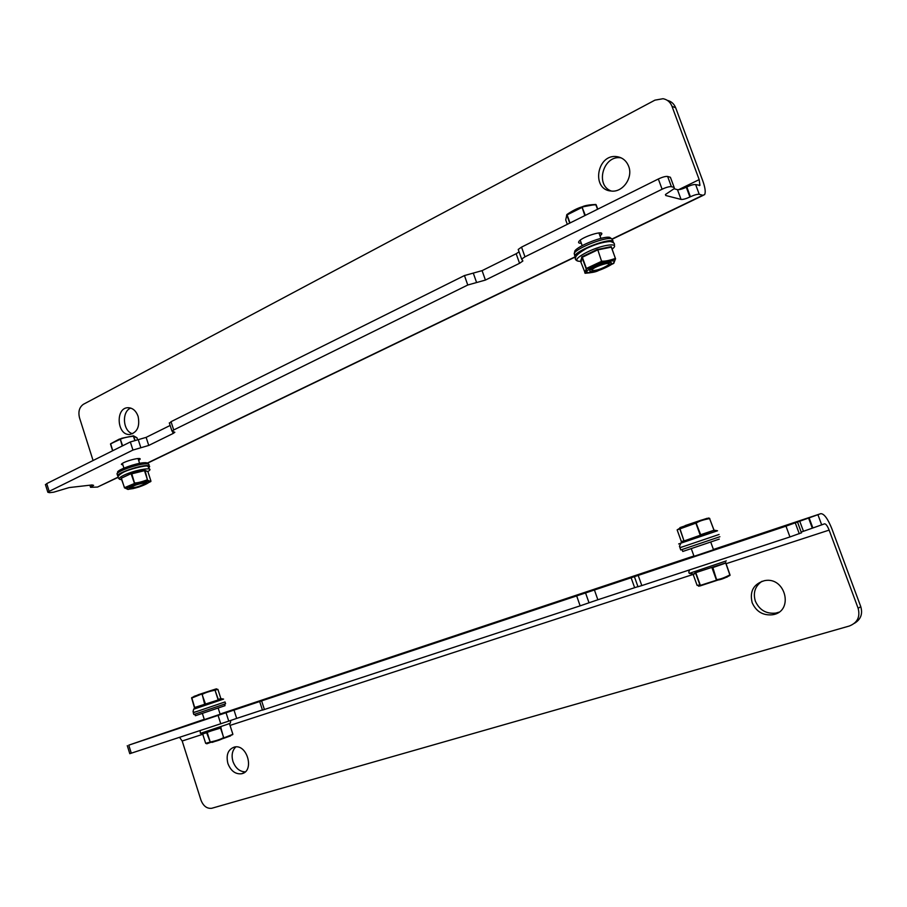 <?xml version="1.0" encoding="UTF-8"?>
<svg xmlns="http://www.w3.org/2000/svg" width="907" height="907" viewBox="0 0 907 907"><rect width="100%" height="100%" fill="white"/><g stroke="black" fill="none" stroke-linecap="round" stroke-linejoin="round"><path stroke-width="1.36" d="M778.841 612.202L775.87 613.087C766.29 614.107 759.454 610.128 755.35 601.137C752.878 592.713 755.1 586.092 762.005 581.285M245.185 771.868C239.573 771.619 235.503 768.15 232.952 761.461C231.251 755.293 232.215 750.44 235.843 746.892M854.428 623.302C860.766 619.492 862.886 613.937 860.766 606.647L831.946 528.951C827.83 518.725 824.1 513.623 820.767 513.668L785.984 526.162L128.771 745.157L204.245 719.319M752.164 602.702C749.454 591.319 753.547 583.972 764.442 580.673C785.609 576.138 794.283 611.443 772.787 614.731C763.15 615.762 756.279 611.749 752.164 602.702M227.884 763.479C225.888 754.873 228.054 749.397 234.369 747.062C247.305 743.615 254.833 771.483 241.557 773.762C235.401 774.385 230.843 770.95 227.884 763.479M809.067 517.716L812.865 527.976L824.542 523.838C825.903 523.793 827.433 525.879 829.134 530.107L858.135 608.302C860.358 616.885 857.432 622.78 849.337 626.011L211.728 808.284C206.909 808.806 203.315 806.074 200.946 800.076L182.182 741.008L179.575 737.368M204.347 719.625L220.152 714.251M694.036 556.308L713.514 549.755M812.865 527.976L801.198 532.069M129.792 753.672L228.745 721.122L226.036 712.698M233.972 710L236.682 718.412L228.745 721.122M236.682 718.412L262.406 709.954M259.674 701.53L262.463 710.136L580.14 605.842L589.017 602.792L585.537 592.895M594.391 589.879L597.86 599.765L589.017 602.792M597.86 599.765L634.639 587.691L631.079 577.646M637.938 586.636L634.639 587.691M637.972 586.727L641.816 585.582L638.199 575.412M785.984 526.162L789.952 536.944L641.816 585.582M789.952 536.944L801.471 532.806M132.649 433.75C122.887 431.517 121.379 411.529 130.733 408.082M611.318 191.037C594.675 185.266 603.359 154.791 620.921 157.829L621.136 157.852M118.171 477.105L97.537 487.059L90.553 487.308L93.614 485.336L92.061 484.95L69.147 487.581L53.717 492.184L49.568 492.671L47.844 492.263L49.171 491.356L132.944 450.065L148.737 445.45L173.135 433.467L174.847 432.299L171.99 431.142L173.725 429.963L467.763 285.013L485.415 280.07L519.552 263.302L522.84 261.035L521.638 259.107L524.972 256.817L662.099 189.223C666.282 187.284 669.377 186.445 671.395 186.683L674.15 187.432L674.423 188.486L665.489 194.483L665.783 195.515L681.066 199.427C682.96 199.631 685.907 198.826 689.91 196.989L690.42 196.74C694.445 194.914 697.392 194.098 699.252 194.313L702.766 195.277L704.592 194.676C705.827 192.329 705.204 187.67 702.721 180.686L675.681 107.797C674.094 103.817 671.305 101.335 667.337 100.371M138.113 416.381C140.052 426.505 137.263 432.537 129.746 434.464C116.844 435.655 115.121 407.504 128.136 407.708C132.717 407.889 136.039 410.78 138.113 416.381M628.653 166.287C633.347 177.749 622.621 192.749 611.148 191.026C590.888 189.778 596.942 153.408 616.987 156.662C622.531 157.546 626.42 160.754 628.653 166.287M97.537 487.059L118.171 477.32M93.081 460.518L79.51 417.787C78.047 411.642 79.351 407.141 83.421 404.284L654.945 100.144L663.074 98.716C667.325 99.555 670.296 102.083 671.985 106.289L675.681 107.797M699.252 194.313L695.635 184.575L699.943 185.345L699.172 179.62L671.985 106.289M600.015 235.933L601.386 234.596C605.457 229.494 581.761 236.784 578.87 241.534C578.065 242.781 578.881 243.337 581.308 243.201M138.68 460.484L139.995 459.407C142.433 456.391 122.887 461.527 121.391 464.316L122.989 465.189M695.635 184.575C693.776 184.336 690.839 185.141 686.814 186.989L690.42 196.74M681.066 199.427L677.461 189.665C679.354 189.88 682.313 189.075 686.304 187.239L686.814 186.989M677.461 189.665L674.184 188.769M670.761 178.248L670.398 177.273L667.631 176.468C665.602 176.207 662.507 177.046 658.335 178.996L521.536 247.123L518.214 249.448L518.555 250.4M519.552 263.302L516.162 253.733L519.076 251.863M516.162 253.733L482.093 270.637L485.415 280.07M476.606 282.542L473.284 273.098L482.093 270.637M473.284 273.098L464.452 275.558L171.038 421.687L169.484 423.41M170.153 425.451L146.14 437.367L148.737 445.45M140.846 447.752L138.249 439.657L146.14 437.367M138.249 439.657L130.336 441.958L132.944 450.065M49.171 491.356L46.733 483.601L130.336 441.958M46.733 483.601L45.531 484.905M579.369 261.329L577.283 260.887C575.537 259.243 578.927 256.273 587.475 251.965C603.076 244.232 621.216 242.214 612.202 249.062M581.5 261.239L580.627 261.307M609.855 262.123L609.572 262.826M580.446 261.454L582.135 256.715L596.874 249.629L611.239 246.613L611.635 247.498M596.874 249.629L597.282 250.06L582.033 257.395L580.786 261.806L580.321 261.42C580.933 262.35 581.478 260.989 581.965 257.339L581.546 257.146M590.706 271.431C589.176 271.182 589.38 270.32 591.341 268.846C596.25 265.048 611.035 260.456 611.261 262.645C612.633 264.765 595.105 272.225 590.706 271.431M584.777 272.928L586.376 268.472L582.135 256.715M582.033 257.463L586.149 268.812L582.033 257.463M580.786 261.806L585.264 273.268C591.081 272.803 595.162 272.066 597.52 271.023L613.756 263.393L615.434 259.005C609.413 261.216 604.867 262.146 601.772 261.806L586.591 269.005L585.264 273.268L597.52 271.023M585.264 273.268L586.376 268.472L601.897 261.171C604.992 261.386 609.481 260.468 615.377 258.416L611.239 246.613M615.57 258.858L611.307 247.18L597.815 249.879L597.928 249.266M597.815 249.879L601.772 261.806L597.815 249.879M588.224 272.599C595.015 273.699 620.445 261.738 612.871 260.955C606.069 259.742 580.151 272.043 588.224 272.599M593.031 270.569L592.271 270.184C591.398 267.236 615.105 259.867 607.599 265.422C602.395 268.551 597.543 270.263 593.031 270.569M595.876 204.494L595.956 204.778C589.527 205.095 585.015 205.912 582.407 207.227L566.796 215.038L565.719 219.902L567.306 224.324M584.834 215.594L581.954 206.921L581.047 207.159L566.966 214.449L570.015 222.986M597.577 209.256L595.695 204.449C589.539 204.755 585.23 205.458 582.736 206.569L581.954 206.921L585.344 215.344M566.784 214.732L569.709 223.133L566.966 214.449L566.569 215.31M575.718 258.007L574.959 255.423C578.281 249.913 605.717 239.153 612.384 240.797L613.869 243.042M613.053 240.956L611.601 238.632C604.924 236.954 577.487 247.713 574.188 253.268L574.721 255.785M611.375 238.598L609.708 237.351C603.461 235.786 577.884 245.82 574.8 251.024L574.494 252.883M142.932 483.182C144.848 482.989 145.301 483.284 144.292 484.066C138.884 486.73 134.576 487.898 131.356 487.569C132.853 485.891 136.708 484.429 142.932 483.182M137.07 437.945L133.442 436.199C127.365 436.925 123.057 437.922 120.506 439.203L110.699 443.716M122.218 446.006L120.234 438.92L119.18 439.169L110.62 443.784L112.763 450.711M110.529 443.942L121.833 438.251L120.234 438.92L122.626 445.802M133.567 435.825L121.833 438.251M134.769 440.337L133.329 435.87L135.052 440.258M137.637 439.725L136.889 437.696L133.476 435.825L121.867 438.24M701.406 520.074L685.102 525.607M689.433 573.337L726.292 560.889M693.708 574.12L695.102 572.861L725.872 562.828M711.632 567.476L695.794 572.646M693.027 574.04L697.109 585.389L700.204 584.89L695.964 573.122L695.102 572.861M698.889 586.183L716.723 580.14L700.397 585.366L695.612 573.224L693.322 574.074M712.709 567.113L716.723 580.14C720.011 580.004 724.444 578.417 730.022 575.378L725.725 563.066L712.029 567.873L716.315 579.72L716.859 579.539C719.897 579.392 724.274 577.827 729.988 574.845L725.679 562.555M689.467 573.439L693.968 574.142L695.624 573.179L700.011 585.219L698.503 586.16M700.249 585.344L699.467 585.525M211.32 690.431L197.975 694.83M200.402 733.355L227.544 724.285L230.401 723.06L230.718 720.43M203.349 733.876L200.424 733.389L200.107 730.634M203.021 733.831L221.059 727.459M229.732 724.33L232.861 734.307L223.836 737.924L232.714 734.625M205.662 743.309L210.277 742.062C216.535 740.69 220.968 739.194 223.564 737.584L220.934 727.936L220.242 727.743M206.513 732.368L210.367 742.47L207.238 732.561L202.658 733.899L205.662 743.321L206.875 743.774L210.367 742.47C216.467 741.234 220.957 739.727 223.836 737.924L220.514 728.072L207.159 732.164M206.875 743.774L205.651 743.321L202.635 733.842M229.8 724.727L232.838 734.137L229.8 724.727M120.518 479.486L119.407 479.191C118.488 478.477 119.894 477.207 123.624 475.359C135.449 469.475 157.058 466.198 147.716 471.617M130.631 487.195L130.018 487.059M145.63 482.241L144.871 482.943M121.572 478.737L121.425 478.17L131.64 473.375L144.372 470.234L148.102 471.617M131.787 488.249C129.248 488.522 128.635 488.136 129.962 487.104C133.057 484.712 146.605 481.05 146.775 482.558C144.848 484.735 139.859 486.628 131.787 488.249M130.801 473.658L121.425 478.17M148.136 471.583L144.508 470.654L131.175 473.976L134.497 483.476L124.565 487.671L128.046 489.429L139.134 486.957L150.811 481.549L147.569 480.211C141.787 482.433 137.433 483.522 134.497 483.476L124.644 488.011L121.198 478.386M121.515 478.579L124.44 487.751L121.515 478.579M131.64 473.375L134.531 482.989C137.422 482.966 141.719 481.889 147.433 479.769L144.961 470.177M150.811 481.549L147.569 480.211L144.372 470.234M148.022 472.014L150.936 481.095M130.2 489.009C139.701 487.966 156.038 480.279 145.948 481.56C136.322 482.581 119.849 490.404 130.2 489.009M124.44 487.751L127.944 489.44M218.734 699.785L194.767 707.471L218.734 699.785L220.265 698.549L223.587 699.093L193.61 709.24M193.803 709.138L194.665 707.675M220.866 698.617L217.895 689.365L215.027 690.17C209.007 691.44 204.744 692.857 202.227 694.422L204.71 704.501M198.554 694.739L207.193 691.792L191.626 698.107L198.576 694.728L201.932 694.093L205.56 704.217M209.472 691.032L214.891 689.785L218.168 699.977M209.392 691.055L215.39 689.161L214.891 689.785L218.338 699.49L220.775 698.605M191.604 697.846L194.517 707.982M194.79 707.891L191.74 697.642L198.576 694.728M194.007 696.372L215.594 689.071M217.895 689.365L215.39 689.161L216.524 688.844M717.55 530.765L680.964 543.134C677.971 544.166 677.903 544.223 680.738 543.282M714.104 530.357L681.168 541.989M684.343 540.833L700.068 535.459M690.93 523.656L699.977 520.573L695.873 523.135L677.144 529.869L681.645 527.126L695.93 522.568L700.68 534.722L714.047 530.232L709.625 518.6C703.344 519.745 698.946 521.196 696.429 522.954L695.873 523.135L700.125 534.903L701.156 535.096M699.977 520.573L709.501 518.305L714.149 530.731M677.144 529.869L681.316 541.456M681.304 541.411L683.663 541.06M679.921 528.554L683.867 540.504L679.717 528.078L690.953 523.645M679.967 527.613L706.768 518.43M699.932 520.595L707.403 518.248M709.807 518.543L708.65 517.965M681.236 543.044L683.867 540.504L679.638 528.452M118.205 476.742L117.547 475.472C119.044 472.66 136.685 466.391 145.12 465.676C148.748 465.336 150.188 465.779 149.44 466.992L149.372 467.082M149.054 465.79L148.873 465.246C149.621 464.021 148.181 463.579 144.553 463.908C136.107 464.611 118.477 470.88 116.992 473.715L117.377 474.905M147.456 463.828C147.852 462.842 146.469 462.491 143.295 462.774C135.404 463.42 118.964 469.27 117.581 471.923L117.729 472.955M225.027 701.95L193.248 712.698L193.837 714.523L225.605 703.764L225.027 701.95M194.903 714.16L195.402 715.725L225.049 705.669L224.562 704.127M719.07 534.472L679.955 547.715L680.772 549.971L719.886 536.729M682.064 549.529L682.767 551.467L719.274 539.098M817.921 514.711L821.708 524.949M858.135 608.302L860.766 606.647M220.084 714.036L693.912 555.98M713.412 549.472L820.767 513.668M829.134 530.107L726.156 563.678M693.163 574.426L230.027 725.407M202.771 734.296L182.182 741.008M799.645 520.924L803.443 531.196M808.522 517.908L812.309 528.157M131.3 753.229L128.771 745.157M220.786 723.843L218.077 715.396M264.413 709.512L261.613 700.896M580.14 605.842L576.671 595.91M799.282 533.747L795.314 522.988M801.493 532.874L797.548 522.16M702.766 195.277L612.406 238.836M574.471 257.123L147.297 463.069M678.538 189.722L699.172 179.62M92.219 486.254L91.822 484.973M91.936 486.39L91.494 485.007M686.304 187.239L689.91 196.989M665.443 194.563L665.783 195.515M670.398 177.273L674.15 187.432M667.631 176.468L671.395 186.683M658.335 178.996L662.099 189.223M521.536 247.123L524.972 256.817M464.452 275.558L467.763 285.013M171.038 421.687L173.725 429.963M173.135 433.467L172.579 431.732M579.947 252.225L576.897 255.037M596.171 204.823L597.747 209.166M595.695 204.449L581.024 207.17M581.047 207.159C576.625 208.633 571.932 211.07 566.954 214.483L567.034 214.755M112.638 450.779L110.541 444.215L112.638 450.779M700.034 585.945L727.255 576.999M212.204 742.38L230.593 735.894M772.787 614.731L775.87 613.087M241.557 773.762L244.051 772.73M127.275 745.645L129.803 753.694M637.995 586.795L634.39 576.648M616.987 156.662L620.921 157.829M703.197 195.356L612.701 238.972M574.585 257.339L147.444 463.216M699.943 185.345L699.365 185.629M600.808 232.997L601.386 234.596M139.769 458.693L139.995 459.407M89.884 485.2L90.553 487.308M518.214 249.448L521.638 259.107M522.84 261.035L522.523 260.128M169.314 422.889L171.99 431.142M47.844 492.263L45.407 484.519M577.283 260.887C572.77 258.756 575.798 254.629 586.376 248.507C595.117 244.3 603.087 241.954 610.309 241.477C613.858 242.452 615.139 243.779 614.175 245.457M577.736 261.091L580.321 261.42M610.082 262.134L611.261 262.645M580.219 240.196L582.192 245.65M598.926 232.918L600.91 238.382M592.271 270.184L590.582 269.447M574.959 255.423L574.188 253.268M575.208 252.135L574.8 251.024M122.422 463.42L123.93 468.137M138.057 458.545L139.599 463.341M144.712 483.25L145.075 482.547M131.356 487.569L130.166 486.968M713.56 549.857L710.725 542.046M694.07 556.422L691.27 548.622M689.535 573.417C688.617 572.997 688.651 571.818 689.649 569.879M220.174 714.319L218.156 708.038M204.37 719.682L202.352 713.39M119.407 479.191C119.01 478.136 114.838 477.275 122.933 472.513C128.306 469.361 146.333 464.917 147.773 466.209L149.7 469.338M119.611 479.293L121.889 479.735M132.853 488.658L139.134 486.957M193.679 709.172L193.032 711.621C194.597 711.825 191.139 713.287 197.012 711.417M191.615 698.107L194.642 707.573M680.964 543.134L679.434 546.263C680.862 546.581 677.132 548.758 684.785 546.071M717.516 530.754L714.024 530.176M117.547 475.472L116.992 473.715M117.865 472.842L117.581 471.923"/></g></svg>
